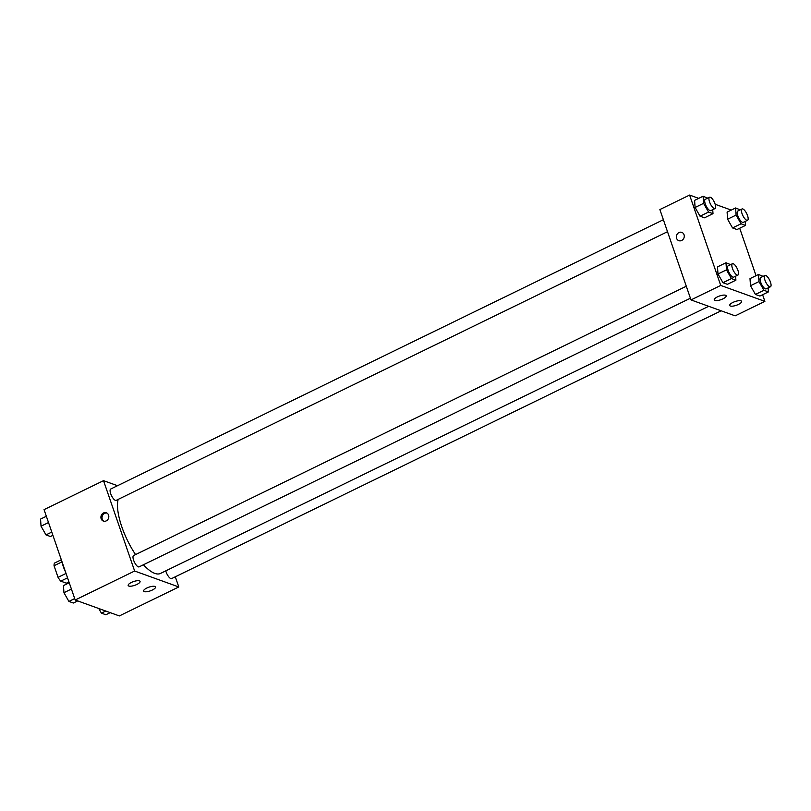 <?xml version="1.0" encoding="UTF-8"?>
<svg xmlns="http://www.w3.org/2000/svg" width="811" height="811" viewBox="0 0 811 811"><rect width="100%" height="100%" fill="white"/><g stroke="black" fill="none" stroke-linecap="round" stroke-linejoin="round"><path stroke-width="1.22" d="M68.965 581.943L66.411 583.19L60.744 581.142A11.962 4.126 64 0 1 58.047 577.331L54.053 565.743A11.962 4.126 64 0 1 54.519 563.077L61.322 559.762M67.546 577.837L60.744 581.142M62.041 561.851L54.053 565.743M66.036 573.438L58.047 577.331M65.377 571.522A12.581 4.339 -116 0 1 62.366 562.783M175.298 576.793L178.795 586.961L119.339 615.934L75.18 599.998L44.058 509.632L103.524 480.659L117.524 485.708M106.221 520.895A4.4 3.893 109.8 0 1 103.372 521.078A4.4 3.893 109.8 0 1 101.203 515.614A4.4 3.893 109.8 0 1 106.363 512.795A4.4 3.893 109.8 0 1 108.816 516.678A4.4 3.893 109.8 0 1 106.221 520.895M178.795 586.961L134.636 571.025L75.18 599.998M134.636 571.025L103.524 480.659M106.9 513.049A4.4 3.893 -70.2 0 0 102.308 516.019A4.4 3.893 -70.2 0 0 103.94 521.23M154.891 586.444A6.295 1.977 -19 0 1 155.53 586.982A6.295 1.977 -19 0 1 150.228 590.895A6.295 1.977 -19 0 1 143.628 591.077A6.295 1.977 -19 0 1 147.845 587.569A6.295 1.977 -19 0 1 154.891 586.444M139.431 580.858A6.295 1.977 -19 0 1 140.07 581.396A6.295 1.977 -19 0 1 134.768 585.319A6.295 1.977 -19 0 1 128.179 585.501A6.295 1.977 -19 0 1 132.396 581.994A6.295 1.977 -19 0 1 139.431 580.858M663.388 219.72L110.701 489.033A6.295 2.169 64 0 0 111.502 495.643A6.295 2.169 64 0 0 116.216 500.346L667.514 231.703M165.779 570.863A6.295 2.169 64 0 0 166.103 571.937A6.295 2.169 64 0 0 171.618 578.588L721.161 310.806M686.288 286.232L133.602 555.545A6.295 2.169 64 0 0 133.602 560.208A6.295 2.169 64 0 0 139.117 566.859L690.414 298.215M118.173 499.394A44.088 15.206 64 0 0 121.812 526.826A44.088 15.206 64 0 0 135.559 554.592M143.435 564.75A44.088 15.206 64 0 0 160.477 573.448L708.692 306.305M691.002 299.918L735.161 315.854L764.885 301.368L720.726 285.431L691.002 299.918L659.88 209.552L689.614 195.066L698.747 198.36M738.436 304.429A6.295 1.977 -19 0 1 729.728 305.483A6.295 1.977 -19 0 1 733.945 301.976A6.295 1.977 -19 0 1 740.98 300.84A6.295 1.977 -19 0 1 741.619 301.388A6.295 1.977 -19 0 1 738.436 304.429M717.451 296.856A6.295 1.977 -19 0 1 725.521 295.265A6.295 1.977 -19 0 1 726.159 295.802A6.295 1.977 -19 0 1 720.857 299.725A6.295 1.977 -19 0 1 714.268 299.898A6.295 1.977 -19 0 1 717.451 296.856M700.035 216.192L704.506 217.804L700.035 216.192L695.088 207.484L700.035 216.192L708.53 212.056L703.583 203.348L703.086 196.242L707.699 198.117M694.591 200.378L695.088 207.484L694.591 200.378L703.086 196.242M732.546 227.932L737.006 229.533L732.546 227.932L727.589 219.213L732.546 227.932L741.041 223.785L736.084 215.077L735.587 207.971L740.21 209.856M727.102 212.117L727.589 219.213L727.102 212.117L735.587 207.971M755.447 294.434L759.907 296.045L755.447 294.434L750.489 285.725L755.447 294.434L763.942 290.297L758.984 281.589L758.498 274.483L763.11 276.358M750.003 278.619L750.489 285.725L750.003 278.619L758.498 274.483M720.726 285.431L689.614 195.066M739.703 228.226L756.045 275.679M762.604 294.738L764.885 301.368M715.18 204.291L731.248 210.09M717.988 273.996L722.946 282.704L727.406 284.316L722.946 282.704L717.988 273.996L717.492 266.89L717.988 273.996L726.484 269.85L725.987 262.754L730.599 264.629M684.038 234.714A4.4 3.893 109.8 0 1 683.065 239.407A4.4 3.893 109.8 0 1 678.827 240.664A4.4 3.893 109.8 0 1 676.658 235.2A4.4 3.893 109.8 0 1 681.818 232.382A4.4 3.893 109.8 0 1 684.038 234.714M681.818 232.382A4.4 3.893 -70.2 0 0 676.658 235.2A4.4 3.893 -70.2 0 0 678.827 240.664M712.717 209.674L713.001 213.668L708.53 212.056M709.534 197.225L705.286 199.303A6.295 2.169 64 0 0 705.286 203.956A6.295 2.169 64 0 0 710.801 210.607L715.049 208.539A6.295 2.169 64 0 0 714.238 201.939A6.295 2.169 64 0 0 709.534 197.225A6.295 2.169 64 0 0 709.534 201.888A6.295 2.169 64 0 0 715.049 208.539M713.001 213.668L704.506 217.804M703.583 203.348L695.088 207.484M745.228 221.403L745.502 225.397L741.041 223.785M742.035 208.964L737.787 211.032A6.295 2.169 64 0 0 737.787 215.696A6.295 2.169 64 0 0 743.302 222.346L747.549 220.278A6.295 2.169 64 0 0 746.738 213.668A6.295 2.169 64 0 0 742.035 208.964A6.295 2.169 64 0 0 742.035 213.617A6.295 2.169 64 0 0 747.549 220.278M745.502 225.397L737.006 229.533M736.084 215.077L727.589 219.213M735.618 276.186L735.901 280.18L731.431 278.568L726.484 269.85M732.434 263.737L728.187 265.805A6.295 2.169 64 0 0 728.187 270.469A6.295 2.169 64 0 0 733.702 277.119L737.949 275.051A6.295 2.169 64 0 0 737.138 268.441A6.295 2.169 64 0 0 732.434 263.737A6.295 2.169 64 0 0 732.434 268.4A6.295 2.169 64 0 0 737.949 275.051M735.901 280.18L727.406 284.316M731.431 278.568L722.946 282.704M725.987 262.754L717.492 266.89M768.129 287.915L768.402 291.909L763.942 290.297M764.935 275.476L760.688 277.544A6.295 2.169 64 0 0 760.688 282.198A6.295 2.169 64 0 0 766.202 288.848L770.45 286.78A6.295 2.169 64 0 0 769.649 280.18A6.295 2.169 64 0 0 764.935 275.476A6.295 2.169 64 0 0 764.935 280.13A6.295 2.169 64 0 0 770.45 286.78M768.402 291.909L759.907 296.045M758.984 281.589L750.489 285.725M52.908 535.321L50.454 536.517L45.994 534.905L41.037 526.197L40.55 519.091L46.349 516.262M51.792 532.077L45.994 534.905M48.508 522.558L41.037 526.197M77.704 600.91L73.355 603.029L68.894 601.417L63.947 592.699L63.451 585.603L69.249 582.774M74.693 598.589L68.894 601.417M71.409 589.06L63.947 592.699M110.205 612.64L105.866 614.758L101.395 613.146L98.77 608.514M105.744 611.028L101.395 613.146"/></g></svg>
